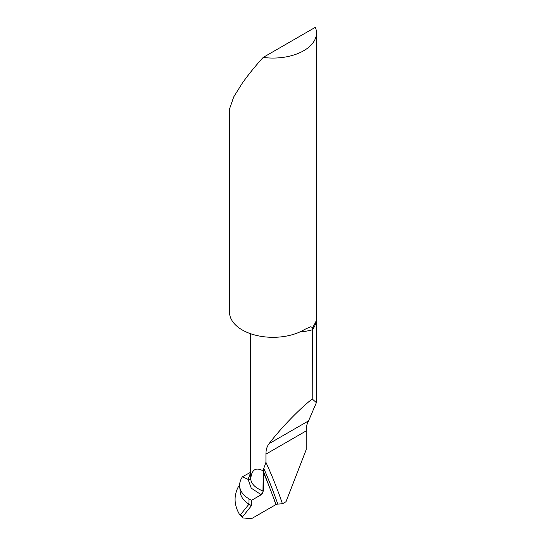 <?xml version="1.0" encoding="UTF-8"?>
<svg xmlns="http://www.w3.org/2000/svg" width="546" height="546" viewBox="0 0 546 546"><rect width="100%" height="100%" fill="white"/><g stroke="black" fill="none" stroke-linecap="round" stroke-linejoin="round"><path stroke-width="0.82" d="M263.186 57.419A43.475 25.102 0 0 0 316.475 32.965A43.475 25.102 0 0 0 315.356 27.3L263.186 57.419C255.125 66.291 248.15 74.898 242.26 83.251L233.77 96.819L229.525 108.982L229.525 312.216A43.475 25.102 180 0 0 242.26 329.961A43.475 25.102 180 0 0 304.538 329.491L310.469 326.795L311.766 327.15L312.394 328.276L316.168 321.028L316.475 318.216M250.634 333.743L250.73 479.108C251.576 469.519 255.767 466.81 263.302 470.98L263.745 468.413A870.317 502.477 -60 0 1 277.757 504.074L275.887 504.6L251.467 518.7L242.772 517.922L240.274 514.994L248.976 504.176L248.976 498.846A52.709 25.293 172.8 0 1 239.687 486.438A52.709 25.293 172.8 0 1 242.417 476.795L248.096 479.368L242.417 476.795A52.709 25.293 172.8 0 1 242.444 476.747L251.078 472.044M312.394 328.276L312.216 398.976L316.366 402.627L308.586 420.857C307.036 423.327 306.245 426.679 306.197 430.896L306.197 449.631L285.981 501.733L282.453 503.767A873.825 504.504 120 0 0 265.936 462.339L265.936 454.142C265.916 449.959 266.953 446.478 269.041 443.686C280.746 428.296 299.222 409.166 312.216 398.976M277.757 504.074L282.453 503.767M263.745 468.413L265.936 462.339M270.905 490.922L276.105 504.49M263.268 491.154L261.22 494.731L251.249 488.165L248.096 479.368C249.577 480.009 250.457 479.927 250.73 479.108C251.385 484.111 255.562 488.124 263.268 491.154L263.302 470.98C255.767 466.81 251.576 469.519 250.73 479.108M242.772 517.922L242.772 516.502L239.585 514.564C234.084 505.221 233.627 496.048 238.213 487.032L239.633 485.367M240.274 515.301L239.585 514.564M242.772 516.502L251.467 505.685L251.467 500.361L261.22 494.731M239.687 486.418L240.213 492.007A52.894 25.382 172.8 0 0 248.976 504.176L251.467 505.685M248.976 498.846L251.467 500.361M263.302 470.98L276.105 504.49L251.467 518.7L242.772 517.922L242.772 516.502L251.467 505.685L251.467 500.361L261.22 494.731L262.926 492.669L263.302 470.98M316.339 320.072A43.114 24.891 180 0 1 312.216 329.825A43.114 24.891 180 0 1 299.802 331.982M265.936 454.142L306.197 430.896M269.041 443.686L308.586 420.857M248.096 479.368L250.634 472.665M275.887 504.6A868.454 501.405 120 0 0 270.796 490.629A868.454 501.405 120 0 0 263.268 472.188M316.475 32.965L316.475 318.25M316.366 319.86L316.366 402.627"/></g></svg>
